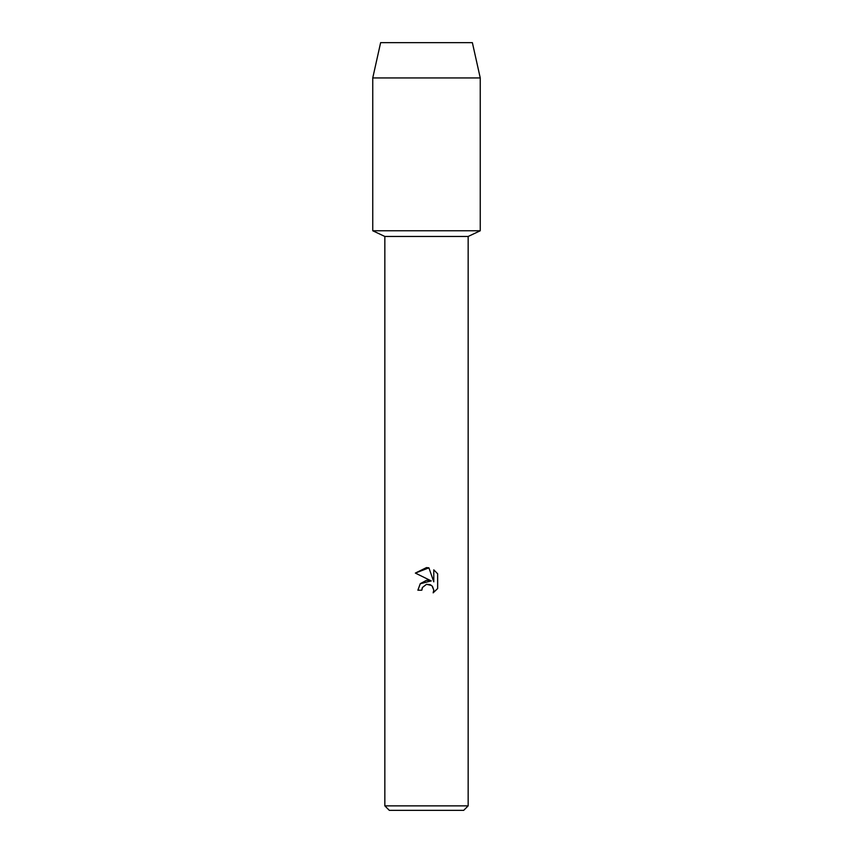 <?xml version="1.0" encoding="UTF-8"?>
<svg xmlns="http://www.w3.org/2000/svg" width="853" height="853" viewBox="0 0 853 853"><rect width="100%" height="100%" fill="white"/><g stroke="black" fill="none" stroke-linecap="round" stroke-linejoin="round"><path stroke-width="1.28" d="M472.37 42.65L380.63 42.65L472.37 42.65L480.25 77.943L480.25 230.768L426.5 230.768L480.25 230.768L468.158 236.462L468.158 805.872L384.842 805.872L389.32 810.35L463.68 810.35L468.158 805.872M384.842 805.872L384.842 236.462L468.158 236.462M426.5 584.316L422.448 587.482L421.819 590.201L417.874 590.201L420.316 583.623L426.5 580.339L431.277 580.925L415.358 573.077L426.5 567.586L428.92 567.842L433.782 581.842L433.782 569.857L437.642 573.76L437.642 588.549L433.153 592.835L433.793 590.159L432.044 585.926L430.104 584.625L426.5 584.316L431.501 585.446M433.772 569.857L437.642 573.76M421.819 590.201L422.214 588.005M432.556 586.523L433.793 590.159L433.164 592.835L437.642 588.549M431.277 580.925L420.188 583.783M422.448 587.482L426.447 584.326M428.92 567.842L415.368 573.077M380.63 42.65L372.75 77.943L372.75 230.768L426.5 230.768L372.75 230.768L384.842 236.462M372.75 77.943L480.25 77.943"/></g></svg>
